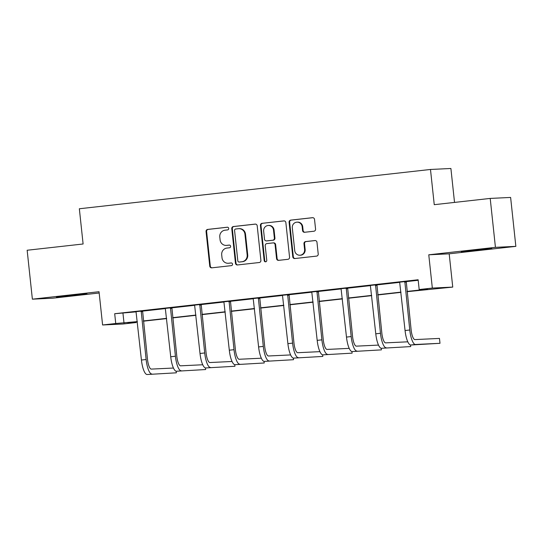 <?xml version="1.0" encoding="UTF-8"?>
<svg xmlns="http://www.w3.org/2000/svg" width="543" height="543" viewBox="0 0 543 543"><rect width="100%" height="100%" fill="white"/><g stroke="black" fill="none" stroke-linecap="round" stroke-linejoin="round"><path stroke-width="0.81" d="M228.712 228.427A1.351 1.296 -92.7 0 0 227.279 227.225L207.697 229.417A1.934 1.853 -92.7 0 0 206.055 231.542L209.754 266.118A1.934 1.853 -92.7 0 0 211.797 267.835L231.386 265.642A1.351 1.296 -92.7 0 0 232.533 264.156A1.351 1.296 -92.7 0 0 231.094 262.955L228.562 263.24A6.183 5.932 -92.7 0 1 222.006 257.749L221.7 254.871A6.183 5.932 -92.7 0 1 226.94 248.063L229.472 247.778A1.351 1.296 -92.7 0 0 230.619 246.291A1.351 1.296 -92.7 0 0 229.187 245.09L226.655 245.375A6.183 5.932 -92.7 0 1 220.098 239.884L219.793 237.006A6.183 5.932 -92.7 0 1 225.033 230.198L227.565 229.913A1.351 1.296 -92.7 0 0 228.712 228.427M472.234 250.316L461.272 251.742L467.401 251.3L491.802 248.484L472.234 250.316M67.386 295.63L56.424 297.055L62.554 296.614L86.955 293.797L67.386 295.63M313.922 231.23A1.934 1.853 -92.7 0 0 315.564 229.105L314.526 219.406A1.934 1.853 -92.7 0 0 312.476 217.689L290.729 220.125A1.934 1.853 -92.7 0 0 289.093 222.25L292.786 256.825A1.934 1.853 -92.7 0 0 294.835 258.543L316.583 256.106A1.934 1.853 -92.7 0 0 318.218 253.981L316.969 242.259A1.934 1.853 -92.7 0 0 314.92 240.549L305.614 241.587A1.934 1.853 -92.7 0 0 303.971 243.719L304.596 249.529A5.165 4.962 -92.7 0 1 299.912 255.237A5.165 4.962 -92.7 0 1 294.734 250.628L292.304 227.87A5.165 4.962 -92.7 0 1 296.987 222.155A5.165 4.962 -92.7 0 1 302.166 226.764L302.566 230.558A1.934 1.853 -92.7 0 0 304.616 232.275L313.922 231.23M490.207 198.419L510.624 197.442L515.85 246.366L495.433 247.343L490.207 198.419L434.251 204.684L430.484 169.464L79.346 208.763L83.106 243.99L27.15 250.248L32.376 299.173L99.036 291.713L102.593 324.979L115.74 323.506L114.695 313.725L418.137 279.76L419.182 289.541L432.33 288.068L452.747 287.091L407.053 291.679M495.433 247.343L428.773 254.803L432.33 288.068M257.206 225.82A1.934 1.853 -92.7 0 0 255.156 224.103L233.409 226.54A1.934 1.853 -92.7 0 0 231.766 228.664L235.465 263.24A1.934 1.853 -92.7 0 0 237.515 264.957L259.262 262.52A1.934 1.853 -92.7 0 0 260.898 260.396L257.206 225.82M262.065 223.329L283.819 220.899A1.934 1.853 -92.7 0 1 285.862 222.61L289.562 257.185A1.934 1.853 -92.7 0 1 287.919 259.316L278.613 260.355A1.934 1.853 -92.7 0 1 276.563 258.638L275.07 244.621A1.934 1.853 -92.7 0 0 273.02 242.904L266.844 243.597A1.934 1.853 -92.7 0 0 265.208 245.721L266.769 260.321A1.351 1.296 -92.7 0 1 265.541 261.814A1.351 1.296 -92.7 0 1 264.183 260.613L260.43 225.46A1.934 1.853 -92.7 0 1 262.065 223.329L284.172 220.892M32.376 299.173L52.793 298.195L99.179 293.003M454.525 202.417L450.9 168.486L430.484 169.464M114.695 313.725L136.144 311.852M142.51 311.139L165.439 308.573M171.805 307.861L194.733 305.295M201.093 304.582L224.028 302.017M230.388 301.304L253.316 298.738M259.683 298.026L282.611 295.46M288.978 294.747L311.906 292.182M318.266 291.469L341.194 288.903M347.561 288.19L370.489 285.625M376.856 284.912L399.784 282.34M406.15 281.634L418.191 280.283M142.565 310.949L136.055 311.675M171.853 307.671L165.35 308.397M201.148 304.392L194.638 305.118M230.442 301.114L223.933 301.84M259.737 297.835L253.228 298.562M289.025 294.557L282.523 295.283M318.32 291.272L311.811 292.005M347.615 287.994L341.106 288.727M376.903 284.715L370.401 285.448M406.198 281.437L399.696 282.17M428.773 254.803L449.19 253.825L515.85 246.366M449.19 253.825L452.747 287.091M136.096 322.006L136.157 322.528L123.01 324.001L102.593 324.979M407.026 291.435L427.463 289.147L419.182 289.541M115.74 323.506L137.325 321.619M143.386 320.94L166.62 318.341M172.681 317.662L195.908 315.062M201.976 314.383L225.202 311.784M231.27 311.105L254.497 308.505M260.559 307.827L283.792 305.227M289.853 304.548L313.08 301.949M319.148 301.27L342.375 298.67M348.443 297.992L371.67 295.392M377.731 294.713L400.965 292.114M137.352 321.863L127.876 322.929L136.157 322.528M400.985 292.358L377.758 294.958M371.697 295.636L348.463 298.236M342.402 298.915L319.175 301.514M313.107 302.193L289.881 304.793M283.813 305.471L260.586 308.071M254.524 308.75L231.298 311.349M225.23 312.028L202.003 314.628M195.935 315.307L172.708 317.906M166.647 318.585L143.413 321.184M122.969 313.325L124.014 323.112M226.288 245.402L226.845 245.375A6.183 5.932 -92.7 0 0 227.205 245.348L226.655 245.375M229.485 245.09L227.205 245.348M228.203 263.267L228.752 263.24A6.183 5.932 -92.7 0 0 229.112 263.212L228.562 263.24M231.393 262.955L229.112 263.212M227.571 227.225L208.247 229.39A1.934 1.853 -92.7 0 0 206.611 231.522L210.304 266.09A1.934 1.853 -92.7 0 0 212.001 267.814M255.509 224.103L233.958 226.512A1.934 1.853 -92.7 0 0 232.323 228.644L236.015 263.212A1.934 1.853 -92.7 0 0 237.712 264.936M235.723 229.003A1.351 1.296 -92.7 0 0 234.576 230.49L237.82 260.837A1.351 1.296 -92.7 0 0 239.253 262.038L241.927 261.74A6.183 5.932 -92.7 0 0 247.167 254.932L244.947 234.189A6.183 5.932 -92.7 0 0 238.391 228.705L235.723 229.003M239.646 262.018A1.351 1.296 -92.7 0 0 239.802 262.011L239.253 262.038M238.757 228.671L239.307 228.651A6.183 5.932 -92.7 0 1 245.504 234.162L247.717 254.905A6.183 5.932 -92.7 0 1 242.477 261.712L239.802 262.011M273.129 242.897L273.686 242.87A1.934 1.853 -92.7 0 1 275.62 244.594L277.12 258.617A1.934 1.853 -92.7 0 0 278.81 260.335M262.622 223.309A1.934 1.853 -92.7 0 0 260.979 225.433L264.74 260.586A1.351 1.296 -92.7 0 0 265.812 261.774M273.509 230.069A5.165 4.962 -92.7 0 0 268.337 225.46A5.165 4.962 -92.7 0 0 263.654 231.175L264.509 239.191A1.934 1.853 -92.7 0 0 266.559 240.909L272.729 240.216A1.934 1.853 -92.7 0 0 274.371 238.085L273.509 230.069L274.066 230.042A5.165 4.962 -92.7 0 0 268.887 225.433L268.337 225.46M266.885 240.888A1.934 1.853 -92.7 0 0 267.108 240.882L266.559 240.909M274.066 230.042L274.921 238.065A1.934 1.853 -92.7 0 1 273.285 240.189L267.108 240.882M296.987 222.155L297.537 222.128A5.165 4.962 -92.7 0 1 302.716 226.736L303.123 230.531A1.934 1.853 -92.7 0 0 304.813 232.248M299.912 255.237L300.462 255.217A5.165 4.962 -92.7 0 0 305.146 249.502L304.596 249.529M315.273 240.542L306.164 241.56A1.934 1.853 -92.7 0 0 304.528 243.692L305.146 249.502M312.829 217.682L291.279 220.098A1.934 1.853 -92.7 0 0 289.643 222.223L293.335 256.798A1.934 1.853 -92.7 0 0 295.032 258.516M136.015 311.594L141.431 360.036L146.121 359.514L141.18 311.017M142.585 310.854L147.506 359.446A9.842 2.756 83.6 0 0 151.307 369.097L173.455 368.039M147.139 374.514L176.36 372.817L147.139 374.514A14.763 4.134 -96.4 0 1 141.431 360.036M151.83 373.991A14.763 4.134 -96.4 0 1 146.121 359.514M176.36 372.817L176.19 371.222M142.388 311.587L141.01 311.655M165.303 308.315L170.726 356.758L175.416 356.235L170.475 307.738M171.88 307.576L176.794 356.167A9.842 2.756 83.6 0 0 180.602 365.819L202.743 364.76M176.427 371.236L205.654 369.539L176.427 371.236A14.763 4.134 -96.4 0 1 170.726 356.758M181.124 370.713A14.763 4.134 -96.4 0 1 175.416 356.235M205.654 369.539L205.485 367.944M171.683 308.309L170.305 308.376M194.598 305.037L200.014 353.479L204.711 352.957L199.77 304.453M201.175 304.297L206.089 352.889A9.842 2.756 83.6 0 0 209.897 362.541L232.037 361.482M205.722 367.957L234.943 366.26L205.722 367.957A14.763 4.134 -96.4 0 1 200.014 353.479M210.419 367.435A14.763 4.134 -96.4 0 1 204.711 352.957M234.943 366.26L234.773 364.665M200.978 305.03L199.593 305.098M223.892 301.759L229.309 350.201L234.006 349.678L229.065 301.175M230.463 301.019L235.384 349.611A9.842 2.756 83.6 0 0 239.185 359.262L261.332 358.204M235.017 364.679L264.237 362.982L235.017 364.679A14.763 4.134 -96.4 0 1 229.309 350.201M239.707 364.156A14.763 4.134 -96.4 0 1 234.006 349.678M264.237 362.982L264.068 361.387M230.266 301.752L228.888 301.82M253.187 298.48L258.604 346.923L263.294 346.4L258.353 297.897M259.758 297.74L264.679 346.332A9.842 2.756 83.6 0 0 268.48 355.984L290.627 354.925M264.312 361.4L293.532 359.704L264.312 361.4A14.763 4.134 -96.4 0 1 258.604 346.923M269.002 360.878A14.763 4.134 -96.4 0 1 263.294 346.4M293.532 359.704L293.363 358.108M259.561 298.474L258.183 298.541M282.475 295.202L287.899 343.644L292.589 343.122L287.647 294.618M289.052 294.462L293.967 343.054A9.842 2.756 83.6 0 0 297.774 352.706L319.915 351.647M293.6 358.122L322.827 356.425L293.6 358.122A14.763 4.134 -96.4 0 1 287.899 343.644M298.297 357.599A14.763 4.134 -96.4 0 1 292.589 343.122M322.827 356.425L322.657 354.83M288.856 295.195L287.478 295.263M311.77 291.917L317.187 340.366L321.884 339.837L316.942 291.34M318.347 291.184L323.261 339.775A9.842 2.756 83.6 0 0 327.069 349.427L349.21 348.368M322.895 354.844L352.115 353.147L322.895 354.844A14.763 4.134 -96.4 0 1 317.187 340.366M327.592 354.321A14.763 4.134 -96.4 0 1 321.884 339.837M352.115 353.147L351.945 351.552M318.15 291.917L316.766 291.985M341.065 288.638L346.482 337.088L351.178 336.558L346.23 288.061M347.635 287.905L352.556 336.497A9.842 2.756 83.6 0 0 356.357 346.149L378.505 345.09M352.19 351.565L381.41 349.868L352.19 351.565A14.763 4.134 -96.4 0 1 346.482 337.088M356.88 351.036A14.763 4.134 -96.4 0 1 351.178 336.558M381.41 349.868L381.24 348.273M347.439 288.638L346.061 288.706M370.353 285.36L375.776 333.809L380.467 333.28L375.525 284.783M376.93 284.627L381.851 333.219A9.842 2.756 83.6 0 0 385.652 342.871L407.793 341.812M381.485 348.287L410.705 346.583L381.485 348.287A14.763 4.134 -96.4 0 1 375.776 333.809M386.175 347.758A14.763 4.134 -96.4 0 1 380.467 333.28M410.705 346.583L410.535 344.995M376.733 285.36L375.356 285.428M399.648 282.082L405.064 330.531L409.761 330.001L404.82 281.505M406.225 281.349L411.139 329.94A9.842 2.756 83.6 0 0 414.947 339.592L439.47 338.418L440 343.305L415.47 344.479A14.763 4.134 -96.4 0 1 409.761 330.001M440 343.305L410.773 345.009A14.763 4.134 -96.4 0 1 405.064 330.531M406.028 282.082L404.65 282.143M210.304 266.09L209.754 266.118M206.611 231.522L206.055 231.542M208.247 229.39L207.697 229.417M236.015 263.212L235.465 263.24M232.323 228.644L231.766 228.664M233.958 226.512L233.409 226.54M242.477 261.712L241.927 261.74M247.717 254.905L247.167 254.932M245.504 234.162L244.947 234.189M277.12 258.617L276.563 258.638M275.62 244.594L275.07 244.621M264.74 260.586L264.183 260.613M260.979 225.433L260.43 225.46M273.285 240.189L272.729 240.216M274.921 238.065L274.371 238.085M303.123 230.531L302.566 230.558M302.716 226.736L302.166 226.764M304.528 243.692L303.971 243.719M306.164 241.56L305.614 241.587M293.335 256.798L292.786 256.825M289.643 222.223L289.093 222.25M291.279 220.098L290.729 220.125M410.773 345.009L415.47 344.479M239.728 262.018L239.171 262.045M266.993 240.888L266.443 240.916"/></g></svg>
